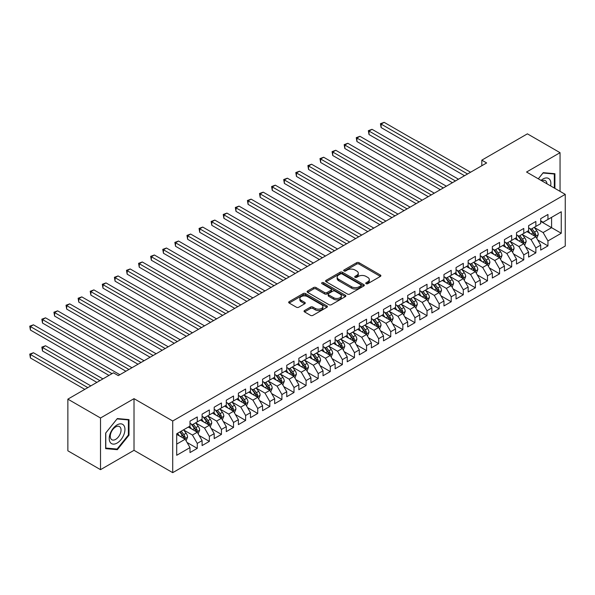 <?xml version="1.0" encoding="UTF-8"?>
<svg xmlns="http://www.w3.org/2000/svg" width="595" height="595" viewBox="0 0 595 595"><rect width="100%" height="100%" fill="white"/><g stroke="black" fill="none" stroke-linecap="round" stroke-linejoin="round"><path stroke-width="0.89" d="M366.111 283.689A1.175 0.677 0 0 0 367.777 283.689L380.384 276.407A1.681 0.967 0 0 0 380.882 275.716A1.681 0.967 0 0 0 380.384 275.031L359.023 262.7A1.681 0.967 0 0 0 356.65 262.7L344.036 269.981A1.175 0.677 0 0 0 343.694 270.457A1.175 0.677 0 0 0 344.036 270.941A1.175 0.677 0 0 0 345.695 270.941L347.331 269.996A5.37 3.101 0 0 1 354.925 269.996L356.703 271.022A5.37 3.101 0 0 1 358.279 273.217A5.37 3.101 0 0 1 356.703 275.411L355.074 276.355A1.175 0.677 0 0 0 354.732 276.831A1.175 0.677 0 0 0 355.074 277.315A1.175 0.677 0 0 0 356.732 277.315L358.368 276.37A5.37 3.101 0 0 1 365.962 276.37L367.747 277.396A5.37 3.101 0 0 1 369.317 279.591A5.37 3.101 0 0 1 367.747 281.785L366.111 282.729A1.175 0.677 0 0 0 365.769 283.205A1.175 0.677 0 0 0 366.111 283.689L366.111 282.729M304.536 310.531A1.681 0.967 0 0 0 304.045 311.215A1.681 0.967 0 0 0 304.536 311.906L310.531 315.365A1.681 0.967 0 0 0 312.903 315.365L326.915 307.28A1.681 0.967 0 0 0 327.406 306.589A1.681 0.967 0 0 0 326.915 305.904L305.547 293.573A1.681 0.967 0 0 0 303.175 293.573L289.163 301.658A1.681 0.967 0 0 0 288.672 302.342A1.681 0.967 0 0 0 289.163 303.026L296.407 307.206A1.681 0.967 0 0 0 298.779 307.206L304.774 303.748A1.681 0.967 0 0 0 305.265 303.063A1.681 0.967 0 0 0 304.774 302.379L301.182 300.304A4.492 2.596 0 0 1 299.865 298.474A4.492 2.596 0 0 1 302.639 296.079A4.492 2.596 0 0 1 307.533 296.637L321.597 304.759A4.492 2.596 0 0 1 322.914 306.589A4.492 2.596 0 0 1 320.147 308.983A4.492 2.596 0 0 1 315.253 308.426L312.903 307.072A1.681 0.967 0 0 0 310.531 307.072L304.536 310.531L304.536 311.906M100.518 417.995L100.518 469.663L134.016 450.318L134.016 398.657L100.518 417.995L67.867 399.141L113.459 372.82L118.293 375.616L486.643 162.948L481.809 160.159L481.809 165.745M134.016 398.657L172.714 421L565.25 194.364L565.25 246.033L172.714 472.661L172.714 421M560.051 191.367L560.051 152.684L526.553 172.029L565.25 194.364M560.051 152.684L527.401 133.838L481.809 160.159M347.45 294.049A1.681 0.967 0 0 0 349.823 294.049L363.828 285.964A1.681 0.967 0 0 0 364.318 285.28A1.681 0.967 0 0 0 363.828 284.596L342.46 272.257A1.681 0.967 0 0 0 340.087 272.257L326.082 280.342A1.681 0.967 0 0 0 325.591 281.033A1.681 0.967 0 0 0 326.082 281.718L347.45 294.049M322.453 283.941A1.175 0.677 0 0 1 323.65 284.105L323.65 282.707L345.368 295.246A1.681 0.967 0 0 1 345.859 295.938A1.681 0.967 0 0 1 345.368 296.622L331.363 304.707A1.681 0.967 0 0 1 328.99 304.707L307.622 292.368L307.622 291A1.681 0.967 0 0 0 307.132 291.684A1.681 0.967 0 0 0 307.622 292.368M307.622 291L313.617 287.541A1.681 0.967 0 0 1 315.99 287.541L324.654 292.547A1.681 0.967 0 0 0 327.034 292.547L331.006 290.248A1.681 0.967 0 0 0 331.497 289.564A1.681 0.967 0 0 0 331.006 288.88L321.984 283.666A1.175 0.677 0 0 1 321.642 283.19A1.175 0.677 0 0 1 322.371 282.558A1.175 0.677 0 0 1 323.65 282.707M540.699 221.385L551.587 227.669L551.587 217.339L561.256 211.753L547.958 219.436L547.958 214.475L540.699 218.662L540.699 223.623L535.864 226.412L535.864 221.459L528.605 225.646L528.605 230.607L523.771 233.396L523.771 228.443L516.512 232.63L516.512 237.584L511.678 240.38L511.678 235.419L504.426 239.607L504.426 244.567L499.584 247.356L499.584 242.403L492.333 246.59L492.333 251.551L487.491 254.34L487.491 249.387L480.239 253.574L480.239 258.528L475.398 261.324L475.398 256.363L468.146 260.558L468.146 265.511L463.304 268.308L463.304 263.347L456.053 267.534L456.053 272.495L451.211 275.284L451.211 270.331L443.959 274.518L443.959 279.479L439.117 282.268L439.117 277.315L431.866 281.502L431.866 286.455L427.024 289.252L427.024 284.291L419.772 288.486L419.772 293.439L414.938 296.236L414.938 291.275L407.679 295.462L407.679 300.423L402.845 303.212L402.845 298.259L395.586 302.446L395.586 307.407L390.751 310.196L390.751 305.242L383.492 309.43L383.492 314.383L378.658 317.18L378.658 312.219L371.399 316.414L371.399 321.367L366.565 324.163L366.565 319.203L359.306 323.39L359.306 328.351L354.471 331.14L354.471 326.186L347.212 330.374L347.212 335.327L342.378 338.124L342.378 333.163L335.119 337.358L335.119 342.311L330.284 345.107L330.284 340.147L323.026 344.334L323.026 349.295L318.191 352.084L318.191 347.13L310.932 351.318L310.932 356.279L306.098 359.068L306.098 354.114L298.839 358.302L298.839 363.255L294.004 366.051L294.004 361.091L286.753 365.285L286.753 370.239L281.911 373.035L281.911 368.074L274.659 372.262L274.659 377.223L269.818 380.012L269.818 375.058L262.566 379.246L262.566 384.206L257.724 386.995L257.724 382.042L250.473 386.229L250.473 391.183L245.631 393.979L245.631 389.018L238.379 393.213L238.379 398.167L233.537 400.963L233.537 396.002L226.286 400.19L226.286 405.15L221.444 407.939L221.444 402.986L214.193 407.173L214.193 412.127L209.358 414.923L209.358 409.962L202.099 414.157L202.099 419.111L197.265 421.907L197.265 416.946L190.006 421.134L190.006 426.094L176.7 433.777L176.7 455.279L190.006 447.596L185.171 439.222L176.7 434.335M561.256 211.753L561.256 233.255L547.958 240.938L543.123 232.556L534.355 227.498M537.739 239.993L547.958 245.891L547.958 240.938M547.958 245.891L540.699 250.086L540.699 245.125L535.864 247.922L531.03 239.54L522.261 234.482M525.645 246.977L535.864 252.875L535.864 247.922M535.864 252.875L528.605 257.062L528.605 252.109L523.771 254.898L518.937 246.523L510.168 241.458M513.552 253.961L523.771 259.859L523.771 254.898M523.771 259.859L516.512 264.046L516.512 259.093L511.678 261.882L506.843 253.507L498.075 248.442M501.459 260.937L511.678 266.843L511.678 261.882M511.678 266.843L504.426 271.03L504.426 266.069L499.584 268.866L494.75 260.484L485.981 255.426M489.365 267.921L499.584 273.819L499.584 268.866M499.584 273.819L492.333 278.014L492.333 273.053L487.491 275.849L482.657 267.467L473.888 262.402M477.272 274.905L487.491 280.803L487.491 275.849M487.491 280.803L480.239 284.99L480.239 280.037L475.398 282.826L470.563 274.451L461.794 269.386M465.178 281.889L475.398 287.787L475.398 282.826M475.398 287.787L468.146 291.974L468.146 287.021L463.304 289.81L458.47 281.435L449.701 276.37M453.085 288.865L463.304 294.77L463.304 289.81M463.304 294.77L456.053 298.958L456.053 293.997L451.211 296.793L446.376 288.411L437.608 283.354M440.992 295.849L451.211 301.747L451.211 296.793M451.211 301.747L443.959 305.934L443.959 300.981L439.117 303.77L434.283 295.395L425.514 290.33M428.906 302.833L439.117 308.731L439.117 303.77M439.117 308.731L431.866 312.918L431.866 307.965L427.024 310.754L422.19 302.379L413.421 297.314M416.812 309.809L427.024 315.714L427.024 310.754M427.024 315.714L419.772 319.902L419.772 314.941L414.938 317.737L410.096 309.355L401.328 304.298M404.719 316.793L414.938 322.691L414.938 317.737M414.938 322.691L407.679 326.886L407.679 321.925L402.845 324.721L398.003 316.339L389.234 311.282M392.626 323.777L402.845 329.675L402.845 324.721M402.845 329.675L395.586 333.862L395.586 328.909L390.751 331.698L385.91 323.323L377.141 318.258M380.532 330.761L390.751 336.658L390.751 331.698M390.751 336.658L383.492 340.846L383.492 335.892L378.658 338.681L373.816 330.307L365.047 325.242M368.439 337.737L378.658 343.642L378.658 338.681M378.658 343.642L371.399 347.83L371.399 342.869L366.565 345.665L361.723 337.283L352.961 332.226M356.346 344.721L366.565 350.619L366.565 345.665M366.565 350.619L359.306 354.813L359.306 349.853L354.471 352.649L349.629 344.267L340.868 339.202M344.252 351.704L354.471 357.602L354.471 352.649M354.471 357.602L347.212 361.79L347.212 356.836L342.378 359.625L337.536 351.251L328.775 346.186M332.159 358.688L342.378 364.586L342.378 359.625M342.378 364.586L335.119 368.774L335.119 363.82L330.284 366.609L325.45 358.235L316.681 353.17M320.065 365.665L330.284 371.57L330.284 366.609M330.284 371.57L323.026 375.757L323.026 370.797L318.191 373.593L313.357 365.211L304.588 360.154M307.972 372.649L318.191 378.546L318.191 373.593M318.191 378.546L310.932 382.734L310.932 377.78L306.098 380.569L301.263 372.195L292.495 367.13M295.879 379.632L306.098 385.53L306.098 380.569M306.098 385.53L298.839 389.718L298.839 384.764L294.004 387.553L289.17 379.179L280.401 374.114M283.785 386.616L294.004 392.514L294.004 387.553M294.004 392.514L286.753 396.701L286.753 391.741L281.911 394.537L277.077 386.155L268.308 381.097M271.692 393.593L281.911 399.49L281.911 394.537M281.911 399.49L274.659 403.685L274.659 398.724L269.818 401.521L264.983 393.139L256.214 388.081M259.599 400.576L269.818 406.474L269.818 401.521M269.818 406.474L262.566 410.662L262.566 405.708L257.724 408.497L252.89 400.123L244.121 395.058M247.505 407.56L257.724 413.458L257.724 408.497M257.724 413.458L250.473 417.645L250.473 412.692L245.631 415.481L240.797 407.106L232.028 402.041M235.412 414.537L245.631 420.442L245.631 415.481M245.631 420.442L238.379 424.629L238.379 419.668L233.537 422.465L228.703 414.083L219.934 409.025M223.318 421.52L233.537 427.418L233.537 422.465M233.537 427.418L226.286 431.613L226.286 426.652L221.444 429.449L216.61 421.067L207.841 416.009M211.232 428.504L221.444 434.402L221.444 429.449M221.444 434.402L214.193 438.589L214.193 433.636L209.358 436.425L204.516 428.05L195.748 422.986M199.139 435.488L209.358 441.386L209.358 436.425M209.358 441.386L202.099 445.573L202.099 440.62L197.265 443.409L192.423 435.034L183.654 429.969M187.046 442.464L197.265 448.37L197.265 443.409M197.265 448.37L190.006 452.557L190.006 447.596M190.006 423.298L192.423 424.696L197.265 421.907M176.7 444.108L185.171 439.222M202.099 416.322L204.516 417.712L209.358 414.923M192.423 435.034L197.265 432.238L188.31 427.069M202.099 440.62L197.265 432.238M214.193 409.338L216.61 410.736L221.444 407.939M204.516 428.05L209.358 425.254L200.403 420.092M214.193 433.636L209.358 425.254M226.286 402.354L228.703 403.752L233.537 400.963M216.61 421.067L221.444 418.278L212.497 413.109M226.286 426.652L221.444 418.278M238.379 395.378L240.797 396.768L245.631 393.979M228.703 414.083L233.537 411.294L224.59 406.125M238.379 419.668L233.537 411.294M250.473 388.394L252.89 389.792L257.724 386.995M240.797 407.106L245.631 404.31L236.684 399.141M250.473 412.692L245.631 404.31M262.566 381.41L264.983 382.808L269.818 380.012M252.89 400.123L257.724 397.326L248.777 392.164M262.566 405.708L257.724 397.326M274.659 374.426L277.077 375.824L281.911 373.035M264.983 393.139L269.818 390.35L260.87 385.181M274.659 398.724L269.818 390.35M286.753 367.45L289.17 368.841L294.004 366.051M277.077 386.155L281.911 383.366L272.964 378.197M286.753 391.741L281.911 383.366M298.839 360.466L301.263 361.864L306.098 359.068M289.17 379.179L294.004 376.382L285.057 371.221M298.839 384.764L294.004 376.382M310.932 353.482L313.357 354.88L318.191 352.084M301.263 372.195L306.098 369.406L297.15 364.237M310.932 377.78L306.098 369.406M323.026 346.498L325.45 347.897L330.284 345.107M313.357 365.211L318.191 362.422L309.244 357.253M323.026 370.797L318.191 362.422M335.119 339.522L337.536 340.913L342.378 338.124M325.45 358.235L330.284 355.438L321.337 350.269M335.119 363.82L330.284 355.438M347.212 332.538L349.629 333.936L354.471 331.14M337.536 351.251L342.378 348.454L333.431 343.293M347.212 356.836L342.378 348.454M359.306 325.554L361.723 326.953L366.565 324.163M349.629 344.267L354.471 341.478L345.524 336.309M359.306 349.853L354.471 341.478M371.399 318.578L373.816 319.969L378.658 317.18M361.723 337.283L366.565 334.494L357.617 329.325M371.399 342.869L366.565 334.494M383.492 311.594L385.91 312.992L390.751 310.196M373.816 330.307L378.658 327.51L369.703 322.341M383.492 335.892L378.658 327.51M395.586 304.61L398.003 306.009L402.845 303.212M385.91 323.323L390.751 320.526L381.797 315.365M395.586 328.909L390.751 320.526M407.679 297.626L410.096 299.025L414.938 296.236M398.003 316.339L402.845 313.55L393.89 308.381M407.679 321.925L402.845 313.55M419.772 290.65L422.19 292.041L427.024 289.252M410.096 309.355L414.938 306.566L405.983 301.397M419.772 314.941L414.938 306.566M431.866 283.666L434.283 285.065L439.117 282.268M422.19 302.379L427.024 299.583L418.077 294.421M431.866 307.965L427.024 299.583M443.959 276.682L446.376 278.081L451.211 275.284M434.283 295.395L439.117 292.599L430.17 287.437M443.959 300.981L439.117 292.599M456.053 269.699L458.47 271.097L463.304 268.308M446.376 288.411L451.211 285.622L442.264 280.453M456.053 293.997L451.211 285.622M468.146 262.722L470.563 264.113L475.398 261.324M458.47 281.435L463.304 278.639L454.357 273.469M468.146 287.021L463.304 278.639M480.239 255.738L482.657 257.137L487.491 254.34M470.563 274.451L475.398 271.655L466.45 266.493M480.239 280.037L475.398 271.655M492.333 248.755L494.75 250.153L499.584 247.356M482.657 267.467L487.491 264.678L478.544 259.509M492.333 273.053L487.491 264.678M504.426 241.778L506.843 243.169L511.678 240.38M494.75 260.484L499.584 257.695L490.637 252.525M504.426 266.069L499.584 257.695M516.512 234.794L518.937 236.193L523.771 233.396M506.843 253.507L511.678 250.711L502.73 245.542M516.512 259.093L511.678 250.711M528.605 227.811L531.03 229.209L535.864 226.412M518.937 246.523L523.771 243.727L514.824 238.565M528.605 252.109L523.771 243.727M540.699 220.827L543.123 222.225L547.958 219.436M531.03 239.54L535.864 236.75L526.917 231.581M540.699 245.125L535.864 236.75M67.867 399.141L67.867 450.809L100.518 469.663M134.016 450.318L172.714 472.661M543.123 232.556L551.587 227.669L561.256 233.255M554.912 188.399L554.912 173.71L543.242 172.662L538.304 178.812M128.996 435.168L128.996 419.609L117.327 418.56L105.657 433.078L105.657 448.637L117.327 449.686L128.996 435.168L128.394 434.819M366.579 283.852L367.747 283.183A5.37 3.101 0 0 0 369.317 280.989L369.317 279.591M358.279 273.217L358.279 274.615A5.37 3.101 0 0 1 356.703 276.809L355.542 277.478M380.361 276.415L359.023 264.091A1.681 0.967 0 0 0 356.65 264.091L344.505 271.104M363.805 285.979L342.46 273.655A1.681 0.967 0 0 0 340.087 273.655L326.105 281.725L326.082 280.342M360.86 285.756A1.175 0.677 0 0 0 361.202 285.28A1.175 0.677 0 0 0 360.86 284.797L342.103 273.968A1.175 0.677 0 0 0 340.444 273.968L338.726 274.964A5.37 3.101 0 0 0 337.149 277.158A5.37 3.101 0 0 0 338.726 279.353L351.541 286.753A5.37 3.101 0 0 0 359.142 286.753L360.86 285.756L360.86 287.154A1.175 0.677 0 0 0 361.202 286.678L361.202 285.28M337.149 277.158L337.149 278.557A5.37 3.101 0 0 0 338.726 280.751L338.726 279.353M360.86 287.154L359.142 288.151A5.37 3.101 0 0 1 351.541 288.151L338.726 280.751M307.645 292.383L313.617 288.939L313.617 287.541M331.497 289.564L331.497 290.955A1.681 0.967 0 0 1 331.006 291.647L327.034 293.937A1.681 0.967 0 0 1 324.654 293.937L315.99 288.939A1.681 0.967 0 0 0 313.617 288.939M323.65 284.105L345.345 296.63M333.646 297.731A4.492 2.596 0 0 0 338.54 298.296A4.492 2.596 0 0 0 341.314 295.901A4.492 2.596 0 0 0 339.998 294.071L335.045 291.208A1.681 0.967 0 0 0 332.672 291.208L328.693 293.506A1.681 0.967 0 0 0 328.202 294.19A1.681 0.967 0 0 0 328.693 294.875L333.646 297.731L333.646 299.129A4.492 2.596 0 0 0 338.54 299.694A4.492 2.596 0 0 0 341.314 297.299L341.314 295.901M328.202 294.19L328.202 295.581A1.681 0.967 0 0 0 328.693 296.273L328.693 294.875M333.646 299.129L328.693 296.273M322.914 306.589L322.914 307.987A4.492 2.596 0 0 1 320.147 310.382A4.492 2.596 0 0 1 315.253 309.824L312.903 308.47A1.681 0.967 0 0 0 310.531 308.47L304.558 311.914M299.865 298.474L299.865 299.865A4.492 2.596 0 0 0 301.182 301.702L301.182 300.304M304.752 303.762L301.182 301.702M326.893 307.288L305.547 294.964A1.681 0.967 0 0 0 303.175 294.964L289.185 303.041L289.163 301.658M116.092 448.972L117.327 449.686M536.757 238.297L538.259 234.638A4.529 2.618 -120 0 0 536.809 230.778L534.243 227.35M530.152 233.448L528.196 230.845M381.112 155.503L440.33 189.693L356.926 141.536L356.926 138.047L359.945 136.3L446.376 186.198M535.009 236.252L535.812 234.832A4.529 2.618 -120 0 0 534.511 232.109L531.945 228.681M530.48 228.889L533.648 233.128A2.306 1.331 60 0 1 534.072 233.828L535.812 234.832M529.684 228.428L533.061 232.942A4.529 2.618 60 0 1 534.362 235.672L534.451 235.932M467.536 173.978L381.112 124.08L384.132 122.339L470.563 172.238M464.516 175.726L381.112 127.575L381.112 124.08L380.443 123.701L384.132 122.339M381.112 127.575L380.443 123.701M524.664 245.281L526.166 241.622A4.529 2.618 -120 0 0 524.716 237.762L522.15 234.333M518.059 240.432L516.103 237.821M369.019 162.48L428.236 196.67L344.832 148.519L344.832 145.031L347.852 143.283L434.283 193.182M522.916 243.236L523.719 241.815A4.529 2.618 -120 0 0 522.425 239.086L519.851 235.657M518.386 235.873L521.562 240.105A2.306 1.331 60 0 1 521.979 240.811L523.719 241.815M517.591 235.412L520.967 239.926A4.529 2.618 60 0 1 522.269 242.648L522.358 242.916M512.57 252.265L514.073 248.606A4.529 2.618 -120 0 0 512.622 244.746L510.056 241.317M505.966 247.408L504.01 244.805M356.926 169.463L416.143 203.654L332.739 155.503L332.739 152.008L335.759 150.267L422.19 200.165M510.822 250.22L511.626 248.799A4.529 2.618 -120 0 0 510.332 246.07L507.758 242.641M506.293 242.857L509.469 247.089A2.306 1.331 60 0 1 509.885 247.788L511.626 248.799M505.497 242.396L508.874 246.91A4.529 2.618 60 0 1 510.175 249.632L510.265 249.893M455.443 180.962L369.019 131.064L372.039 129.316L458.47 179.214M452.423 182.71L369.019 134.552L369.019 131.064L368.35 130.677L372.039 129.316M369.019 134.552L368.35 130.677M443.349 187.946L356.256 137.661L359.945 136.3M356.926 141.536L356.256 137.661M550.62 185.923A11.119 6.419 120 0 0 549.81 179.616A11.119 6.419 120 0 0 541.063 180.404M546.939 183.796A7.609 4.396 120 0 0 546.225 181.46A7.609 4.396 120 0 0 545.37 180.664A7.609 4.396 120 0 0 541.881 180.873M542.975 172.996L554.309 174.015L554.309 188.05M553.558 173.584L554.309 174.015M538.326 178.82L542.997 173.011M110.276 442.449A11.119 6.419 120 0 0 121.016 439.579A11.119 6.419 120 0 0 123.894 425.514A11.119 6.419 120 0 0 113.154 428.393A11.119 6.419 120 0 0 110.276 442.449M110.997 438.954A7.609 4.396 120 0 0 111.845 439.75A7.609 4.396 120 0 0 118.933 436.195A7.609 4.396 120 0 0 120.316 427.359A7.609 4.396 120 0 0 119.461 426.563A7.609 4.396 120 0 0 112.381 430.118A7.609 4.396 120 0 0 110.997 438.954M117.089 418.91L128.394 419.921L128.394 434.997L117.089 449.061L105.776 448.05L105.776 432.974L117.059 418.895M127.642 419.482L128.394 419.921M500.477 259.242L501.979 255.582A4.529 2.618 -120 0 0 500.536 251.722L497.963 248.293M493.872 254.392L491.916 251.789M344.832 176.447L404.05 210.637L320.646 162.48L320.646 158.991L323.673 157.244L410.096 207.142M498.729 257.204L499.532 255.776A4.529 2.618 -120 0 0 498.238 253.054L495.665 249.625M494.2 249.833L497.375 254.072A2.306 1.331 60 0 1 497.792 254.772L499.532 255.776M493.404 249.379L496.788 253.887A4.529 2.618 60 0 1 498.082 256.616L498.171 256.876M488.391 266.225L489.886 262.566A4.529 2.618 -120 0 0 488.443 258.706L485.87 255.277M481.779 261.376L479.823 258.766M332.739 183.431L391.956 217.621L308.552 169.463L308.552 165.975L311.579 164.227L398.003 214.126M486.636 264.18L487.439 262.759A4.529 2.618 -120 0 0 486.145 260.037L483.571 256.601M482.106 256.817L485.282 261.056A2.306 1.331 60 0 1 485.698 261.755L487.439 262.759M481.31 256.356L484.694 260.87A4.529 2.618 60 0 1 485.989 263.6L486.078 263.86M431.263 194.929L344.17 144.644L347.852 143.283M344.832 148.519L344.17 144.644M419.17 201.906L332.077 151.628L335.759 150.267M332.739 155.503L332.077 151.628M476.298 273.209L477.792 269.55A4.529 2.618 -120 0 0 476.35 265.69L473.776 262.261M469.686 268.36L467.73 265.749M320.646 190.407L379.863 224.598L296.459 176.447L296.459 172.952L299.486 171.211L385.91 221.109M474.542 271.164L475.346 269.743A4.529 2.618 -120 0 0 474.051 267.014L471.478 263.585M470.013 263.801L473.189 268.033A2.306 1.331 60 0 1 473.605 268.739L475.346 269.743M469.217 263.34L472.601 267.854A4.529 2.618 60 0 1 473.895 270.576L473.984 270.844M407.077 208.89L319.984 158.605L323.673 157.244M320.646 162.48L319.984 158.605M464.204 280.186L465.699 276.526A4.529 2.618 -120 0 0 464.256 272.674L461.683 269.245M457.592 275.336L455.636 272.733M308.552 197.391L367.77 231.581L284.365 183.431L284.365 179.935L287.392 178.188L373.816 228.093M462.449 278.148L463.252 276.72A4.529 2.618 -120 0 0 461.958 273.998L459.385 270.569M457.919 270.784L461.095 275.016A2.306 1.331 60 0 1 461.512 275.716L463.252 276.72M457.124 270.323L460.508 274.838A4.529 2.618 60 0 1 461.802 277.56L461.891 277.82M394.983 215.873L307.89 165.588L311.579 164.227M308.552 169.463L307.89 165.588M452.111 287.169L453.606 283.51A4.529 2.618 -120 0 0 452.163 279.65L449.589 276.221M445.499 282.32L443.543 279.717M296.459 204.375L355.676 238.565L272.272 190.407L272.272 186.919L275.299 185.171L361.723 235.07M450.363 285.124L451.159 283.703A4.529 2.618 -120 0 0 449.865 280.981L447.291 277.553M445.826 277.761L449.002 282A2.306 1.331 60 0 1 449.418 282.699L451.159 283.703M445.03 277.3L448.414 281.814A4.529 2.618 60 0 1 449.708 284.544L449.798 284.804M382.89 222.857L295.797 172.572L299.486 171.211M296.459 176.447L295.797 172.572M440.017 294.153L441.512 290.494A4.529 2.618 -120 0 0 440.069 286.634L437.496 283.205M433.405 289.304L431.449 286.693M284.365 211.359L343.583 245.542L260.179 197.391L260.179 193.903L263.206 192.155L349.629 242.053M438.27 292.108L439.065 290.687A4.529 2.618 -120 0 0 437.771 287.958L435.198 284.529M433.733 284.745L436.909 288.984A2.306 1.331 60 0 1 437.325 289.683L439.065 290.687M432.937 284.284L436.321 288.798A4.529 2.618 60 0 1 437.615 291.528L437.712 291.788M370.797 229.834L283.703 179.556L287.392 178.188M284.365 183.431L283.703 179.556M427.924 301.137L429.419 297.478A4.529 2.618 -120 0 0 427.976 293.618L425.403 290.189M421.312 296.288L419.363 293.677M272.272 218.335L331.489 252.525L248.085 204.375L248.085 200.879L251.112 199.139L337.536 249.037M426.176 299.092L426.972 297.671A4.529 2.618 -120 0 0 425.678 294.942L423.112 291.513M421.639 291.728L424.815 295.96A2.306 1.331 60 0 1 425.232 296.667L426.972 297.671M420.844 291.267L424.228 295.782A4.529 2.618 60 0 1 425.522 298.504L425.618 298.772M358.703 236.817L271.61 186.533L275.299 185.171M272.272 190.407L271.61 186.533M415.831 308.113L417.326 304.454A4.529 2.618 -120 0 0 415.883 300.601L413.317 297.165M409.219 303.264L407.27 300.661M260.179 225.319L319.403 259.509L235.992 211.351L235.992 207.863L239.019 206.115L325.45 256.014M414.083 306.075L414.879 304.647A4.529 2.618 -120 0 0 413.585 301.925L411.019 298.497M409.546 298.712L412.722 302.944A2.306 1.331 60 0 1 413.138 303.643L414.879 304.647M408.75 298.251L412.134 302.766A4.529 2.618 60 0 1 413.428 305.488L413.525 305.748M346.61 243.801L259.517 193.516L263.206 192.155M260.179 197.391L259.517 193.516M403.737 315.097L405.232 311.438A4.529 2.618 -120 0 0 403.789 307.578L401.223 304.149M397.125 310.248L395.177 307.645M248.085 232.303L307.31 266.493L223.906 218.335L223.906 214.847L226.926 213.099L313.357 262.997M401.989 313.052L402.785 311.631A4.529 2.618 -120 0 0 401.491 308.909L398.925 305.48M397.46 305.689L400.628 309.928A2.306 1.331 60 0 1 401.052 310.627L402.785 311.631M396.657 305.228L400.041 309.742A4.529 2.618 60 0 1 401.335 312.472L401.432 312.732M334.516 250.778L247.423 200.5L251.112 199.139M248.085 204.375L247.423 200.5M391.644 322.081L393.146 318.422A4.529 2.618 -120 0 0 391.696 314.562L389.13 311.133M385.032 317.232L383.083 314.621M235.992 239.279L295.217 273.469L211.813 225.319L211.813 221.831L214.832 220.083L301.263 269.981M389.896 320.036L390.699 318.615A4.529 2.618 -120 0 0 389.398 315.886L386.832 312.457M385.367 312.673L388.535 316.904A2.306 1.331 60 0 1 388.959 317.611L390.699 318.615M384.563 312.211L387.947 316.726A4.529 2.618 60 0 1 389.242 319.448L389.338 319.716M322.423 257.761L235.33 207.476L239.019 206.115M235.992 211.351L235.33 207.476M379.55 329.065L381.053 325.406A4.529 2.618 -120 0 0 379.603 321.545L377.037 318.117M372.939 324.208L370.99 321.605M223.906 246.263L283.123 280.453L199.719 232.303L199.719 228.807L202.739 227.067L289.17 276.965M377.803 327.019L378.606 325.599A4.529 2.618 -120 0 0 377.304 322.869L374.738 319.441M373.273 319.656L376.442 323.888A2.306 1.331 60 0 1 376.866 324.595L378.606 325.599M372.47 319.195L375.854 323.71A4.529 2.618 60 0 1 377.148 326.432L377.245 326.7M310.33 264.745L223.237 214.46L226.926 213.099M223.906 218.335L223.237 214.46M367.457 336.041L368.959 332.382A4.529 2.618 -120 0 0 367.509 328.522L364.943 325.093M360.845 331.192L358.897 328.589M211.813 253.247L271.03 287.437L187.626 239.279L187.626 235.791L190.645 234.043L277.077 283.941M365.709 334.003L366.513 332.575A4.529 2.618 -120 0 0 365.211 329.853L362.645 326.424M361.18 326.633L364.348 330.872A2.306 1.331 60 0 1 364.772 331.571L366.513 332.575M360.384 326.179L363.761 330.686A4.529 2.618 60 0 1 365.062 333.416L365.151 333.676M298.236 271.729L211.143 221.444L214.832 220.083M211.813 225.319L211.143 221.444M355.364 343.025L356.866 339.366A4.529 2.618 -120 0 0 355.416 335.506L352.85 332.077M348.752 338.176L346.803 335.565M199.719 260.231L258.937 294.421L175.532 246.263L175.532 242.775L178.552 241.027L264.983 290.925M353.616 340.98L354.419 339.559A4.529 2.618 -120 0 0 353.118 336.837L350.552 333.401M349.087 333.617L352.255 337.856A2.306 1.331 60 0 1 352.679 338.555L354.419 339.559M348.291 333.155L351.667 337.67A4.529 2.618 60 0 1 352.969 340.399L353.058 340.66M286.143 278.705L199.05 228.428L202.739 227.067M199.719 232.303L199.05 228.428M343.27 350.009L344.773 346.35A4.529 2.618 -120 0 0 343.322 342.489L340.757 339.061M336.658 345.159L334.71 342.549M187.626 267.207L246.843 301.397L163.439 253.247L163.439 249.751L166.459 248.011L252.89 297.909M341.523 347.963L342.326 346.543A4.529 2.618 -120 0 0 341.024 343.813L338.458 340.385M336.993 340.6L340.162 344.832A2.306 1.331 60 0 1 340.585 345.539L342.326 346.543M336.197 340.139L339.574 344.654A4.529 2.618 60 0 1 340.875 347.376L340.965 347.644M274.05 285.689L186.956 235.404L190.645 234.043M187.626 239.279L186.956 235.404M331.177 356.985L332.679 353.333A4.529 2.618 -120 0 0 331.229 349.473L328.663 346.045M324.572 352.136L322.616 349.533M175.532 274.191L234.75 308.381L151.346 260.231L151.346 256.735L154.365 254.995L240.797 304.893M329.429 354.947L330.232 353.519A4.529 2.618 -120 0 0 328.931 350.797L326.365 347.368M324.9 347.584L328.068 351.816A2.306 1.331 60 0 1 328.492 352.515L330.232 353.519M324.104 347.123L327.481 351.638A4.529 2.618 60 0 1 328.782 354.36L328.871 354.62M261.956 292.673L174.863 242.388L178.552 241.027M175.532 246.263L174.863 242.388M319.084 363.969L320.586 360.31A4.529 2.618 -120 0 0 319.136 356.45L316.57 353.021M312.479 359.12L310.523 356.517M163.439 281.175L222.656 315.365L139.252 267.207L139.252 263.719L142.272 261.971L228.703 311.869M317.336 361.924L318.139 360.503A4.529 2.618 -120 0 0 316.838 357.781L314.272 354.352M312.806 354.561L315.982 358.8A2.306 1.331 60 0 1 316.399 359.499L318.139 360.503M312.011 354.107L315.387 358.614A4.529 2.618 60 0 1 316.689 361.344L316.778 361.604M249.863 299.657L162.77 249.372L166.459 248.011M163.439 253.247L162.77 249.372M306.99 370.953L308.493 367.293A4.529 2.618 -120 0 0 307.042 363.433L304.476 360.005M300.386 366.103L298.43 363.493M151.346 288.159L210.563 322.341L127.159 274.191L127.159 270.703L130.179 268.955L216.61 318.853M305.242 368.907L306.046 367.487A4.529 2.618 -120 0 0 304.752 364.757L302.178 361.329M300.713 361.544L303.889 365.784A2.306 1.331 60 0 1 304.305 366.483L306.046 367.487M299.917 361.083L303.294 365.598A4.529 2.618 60 0 1 304.595 368.327L304.685 368.588M237.769 306.633L150.676 256.356L154.365 254.995M151.346 260.231L150.676 256.356M294.897 377.937L296.399 374.277A4.529 2.618 -120 0 0 294.956 370.417L292.383 366.989M288.292 373.087L286.336 370.477M139.252 295.135L198.47 329.325L115.066 281.175L115.066 277.679L118.093 275.939L204.516 325.837M293.149 375.891L293.952 374.471A4.529 2.618 -120 0 0 292.658 371.741L290.085 368.312M288.62 368.528L291.795 372.76A2.306 1.331 60 0 1 292.212 373.467L293.952 374.471M287.824 368.067L291.2 372.582A4.529 2.618 60 0 1 292.502 375.304L292.591 375.571M225.684 313.617L138.583 263.332L142.272 261.971M139.252 267.207L138.583 263.332M282.804 384.913L284.306 381.254A4.529 2.618 -120 0 0 282.863 377.401L280.29 373.965M276.199 380.064L274.243 377.461M127.159 302.119L186.376 336.309L102.972 288.151L102.972 284.663L105.999 282.915L192.423 332.821M281.056 382.875L281.859 381.447A4.529 2.618 -120 0 0 280.565 378.725L277.991 375.296M276.526 375.512L279.702 379.744A2.306 1.331 60 0 1 280.119 380.443L281.859 381.447M275.73 375.051L279.114 379.565A4.529 2.618 60 0 1 280.409 382.288L280.498 382.548M213.59 320.601L126.497 270.316L130.179 268.955M127.159 274.191L126.497 270.316M270.718 391.897L272.213 388.238A4.529 2.618 -120 0 0 270.77 384.377L268.196 380.949M264.106 387.048L262.15 384.444M115.066 309.103L174.283 343.293L90.879 295.135L90.879 291.647L93.906 289.899L180.33 339.797M268.962 389.851L269.766 388.431A4.529 2.618 -120 0 0 268.471 385.709L265.898 382.28M264.433 382.488L267.609 386.728A2.306 1.331 60 0 1 268.025 387.427L269.766 388.431M263.637 382.027L267.021 386.542A4.529 2.618 60 0 1 268.315 389.271L268.404 389.532M201.497 327.577L114.404 277.3L118.093 275.939M115.066 281.175L114.404 277.3M258.624 398.881L260.119 395.221A4.529 2.618 -120 0 0 258.676 391.361L256.103 387.933M252.012 394.031L250.056 391.421M102.972 316.079L162.19 350.269L78.785 302.119L78.785 298.63L81.812 296.883L168.236 346.781M256.869 396.835L257.672 395.415A4.529 2.618 -120 0 0 256.378 392.685L253.805 389.256M252.339 389.472L255.515 393.712A2.306 1.331 60 0 1 255.932 394.411L257.672 395.415M251.544 389.011L254.928 393.526A4.529 2.618 60 0 1 256.222 396.255L256.311 396.515M189.403 334.561L102.31 284.276L105.999 282.915M102.972 288.151L102.31 284.276M246.531 405.864L248.026 402.205A4.529 2.618 -120 0 0 246.583 398.345L244.01 394.916M239.919 401.015L237.963 398.405M90.879 323.063L150.096 357.253L66.692 309.103L66.692 305.607L69.719 303.867L156.143 353.765M244.776 403.819L245.579 402.399A4.529 2.618 -120 0 0 244.285 399.669L241.711 396.24M240.246 396.456L243.422 400.688A2.306 1.331 60 0 1 243.838 401.394L245.579 402.399M239.45 395.995L242.834 400.509A4.529 2.618 60 0 1 244.129 403.231L244.218 403.499M177.31 341.545L90.217 291.26L93.906 289.899M90.879 295.135L90.217 291.26M234.437 412.841L235.932 409.181A4.529 2.618 -120 0 0 234.489 405.321L231.916 401.893M227.826 407.991L225.869 405.388M78.785 330.046L138.003 364.237L54.599 316.079L54.599 312.591L57.626 310.843L144.05 360.741M232.69 410.803L233.485 409.375A4.529 2.618 -120 0 0 232.191 406.653L229.618 403.224M228.153 403.432L231.329 407.672A2.306 1.331 60 0 1 231.745 408.371L233.485 409.375M227.357 402.979L230.741 407.486A4.529 2.618 60 0 1 232.035 410.215L232.132 410.476M165.217 348.529L78.124 298.244L81.812 296.883M78.785 302.119L78.124 298.244M222.344 419.825L223.839 416.165A4.529 2.618 -120 0 0 222.396 412.305L219.823 408.877M215.732 414.975L213.776 412.365M66.692 337.03L125.909 371.221L42.505 323.063L42.505 319.575L45.532 317.827L131.956 367.725M220.596 417.779L221.392 416.359A4.529 2.618 -120 0 0 220.098 413.637L217.532 410.2M216.059 410.416L219.235 414.656A2.306 1.331 60 0 1 219.652 415.355L221.392 416.359M215.264 409.955L218.648 414.47A4.529 2.618 60 0 1 219.942 417.199L220.038 417.459M153.123 355.505L66.03 305.228L69.719 303.867M66.692 309.103L66.03 305.228M210.251 426.808L211.746 423.149A4.529 2.618 -120 0 0 210.303 419.289L207.737 415.86M203.639 421.959L201.69 419.349M54.599 344.007L108.982 375.408L30.412 330.046L30.412 326.551L33.439 324.811L119.87 374.709M208.503 424.763L209.299 423.343A4.529 2.618 -120 0 0 208.005 420.613L205.439 417.184M203.966 417.4L207.142 421.632A2.306 1.331 60 0 1 207.558 422.338L209.299 423.343M203.17 416.939L206.554 421.453A4.529 2.618 60 0 1 207.848 424.176L207.945 424.443M141.03 362.489L53.937 312.204L57.626 310.843M54.599 316.079L53.937 312.204M198.157 433.785L199.652 430.133A4.529 2.618 -120 0 0 198.209 426.273L195.643 422.844M191.545 428.936L189.597 426.332M102.935 378.896L45.532 345.755L42.505 347.502L42.505 350.99L96.888 382.392M196.409 431.747L197.205 430.326A4.529 2.618 -120 0 0 195.911 427.597L193.345 424.168M191.873 424.384L195.048 428.616A2.306 1.331 60 0 1 195.472 429.315L197.205 430.326M191.077 423.923L194.461 428.437A4.529 2.618 60 0 1 195.755 431.159L195.852 431.42M42.505 350.99L41.843 347.116L99.915 380.644M41.843 347.116L45.532 345.755M128.937 369.473L41.843 319.188L45.532 317.827M42.505 323.063L41.843 319.188M186.064 440.769L187.559 437.109A4.529 2.618 -120 0 0 186.116 433.249L183.55 429.821M179.452 435.919L177.503 433.316M90.842 385.88L33.439 352.738L30.412 354.479L30.412 357.974L84.795 389.368M184.316 438.731L185.119 437.303A4.529 2.618 -120 0 0 183.818 434.581L181.252 431.152M180.114 431.806L182.955 435.599A2.306 1.331 60 0 1 183.379 436.299L185.119 437.303M179.802 431.985L182.368 435.414A4.529 2.618 60 0 1 183.662 438.143L183.758 438.403M30.412 357.974L29.75 354.099L87.822 387.628M29.75 354.099L33.439 352.738M112.009 373.66L29.75 326.172L33.439 324.811M30.412 330.046L29.75 326.172M367.747 283.183L367.747 281.785M355.074 277.315L355.074 276.355M356.703 276.809L356.703 275.411M344.036 270.941L344.036 269.981M356.65 264.091L356.65 262.7M359.023 264.091L359.023 262.7M380.384 276.407L380.384 275.031M340.087 273.655L340.087 272.257M342.46 273.655L342.46 272.257M363.828 285.964L363.828 284.596M351.541 288.151L351.541 286.753M359.142 288.151L359.142 286.753M315.99 288.939L315.99 287.541M324.654 293.937L324.654 292.547M327.034 293.937L327.034 292.547M331.006 291.647L331.006 290.248M345.368 296.622L345.368 295.246M310.531 308.47L310.531 307.072M312.903 308.47L312.903 307.072M315.253 309.824L315.253 308.426M304.774 303.748L304.774 302.379M303.175 294.964L303.175 293.573M305.547 294.964L305.547 293.573M326.915 307.28L326.915 305.904M535.299 236.423L538.23 234.728M534.511 232.109L536.809 230.778M531.171 234.036L533.061 232.942M523.206 243.4L526.136 241.711M522.425 239.086L524.716 237.762M519.078 241.02L520.967 239.926M511.112 250.383L514.043 248.688M510.332 246.07L512.622 244.746M506.985 248.003L508.874 246.91M499.019 257.367L501.949 255.672M498.238 253.054L500.536 251.722M494.891 254.98L496.788 253.887M486.926 264.344L489.856 262.655M486.145 260.037L488.443 258.706M482.798 261.964L484.694 260.87M474.832 271.327L477.763 269.639M474.051 267.014L476.35 265.69M470.704 268.947L472.601 267.854M462.739 278.311L465.669 276.615M461.958 273.998L464.256 272.674M458.611 275.931L460.508 274.838M450.646 285.295L453.576 283.599M449.865 280.981L452.163 279.65M446.518 282.908L448.414 281.814M438.552 292.271L441.483 290.583M437.771 287.958L440.069 286.634M434.424 289.891L436.321 288.798M426.459 299.255L429.389 297.56M425.678 294.942L427.976 293.618M422.331 296.875L424.228 295.782M414.365 306.239L417.296 304.543M413.585 301.925L415.883 300.601M410.238 303.859L412.134 302.766M402.272 313.223L405.202 311.527M401.491 308.909L403.789 307.578M398.144 310.835L400.041 309.742M390.179 320.199L393.116 318.511M389.398 315.886L391.696 314.562M386.051 317.819L387.947 316.726M378.085 327.183L381.023 325.487M377.304 322.869L379.603 321.545M373.958 324.803L375.854 323.71M365.992 334.167L368.93 332.471M365.211 329.853L367.509 328.522M361.872 331.779L363.761 330.686M353.899 341.143L356.836 339.455M353.118 336.837L355.416 335.506M349.778 338.763L351.667 337.67M341.805 348.127L344.743 346.439M341.024 343.813L343.322 342.489M337.685 345.747L339.574 344.654M329.719 355.111L332.65 353.415M328.931 350.797L331.229 349.473M325.591 352.731L327.481 351.638M317.626 362.095L320.556 360.399M316.838 357.781L319.136 356.45M313.498 359.707L315.387 358.614M305.533 369.071L308.463 367.383M304.752 364.757L307.042 363.433M301.405 366.691L303.294 365.598M293.439 376.055L296.37 374.359M292.658 371.741L294.956 370.417M289.311 373.675L291.2 372.582M281.346 383.039L284.276 381.343M280.565 378.725L282.863 377.401M277.218 380.659L279.114 379.565M269.252 390.022L272.183 388.327M268.471 385.709L270.77 384.377M265.125 387.635L267.021 386.542M257.159 396.999L260.089 395.311M256.378 392.685L258.676 391.361M253.031 394.619L254.928 393.526M245.066 403.983L247.996 402.287M244.285 399.669L246.583 398.345M240.938 401.603L242.834 400.509M232.972 410.966L235.903 409.271M232.191 406.653L234.489 405.321M228.844 408.579L230.741 407.486M220.879 417.943L223.809 416.255M220.098 413.637L222.396 412.305M216.751 415.563L218.648 414.47M208.786 424.927L211.716 423.238M208.005 420.613L210.303 419.289M204.658 422.547L206.554 421.453M196.692 431.911L199.623 430.215M195.911 427.597L198.209 426.273M192.564 429.531L194.461 428.437M184.599 438.894L187.529 437.199M183.818 434.581L186.116 433.249M180.471 436.507L182.368 435.414"/></g></svg>
